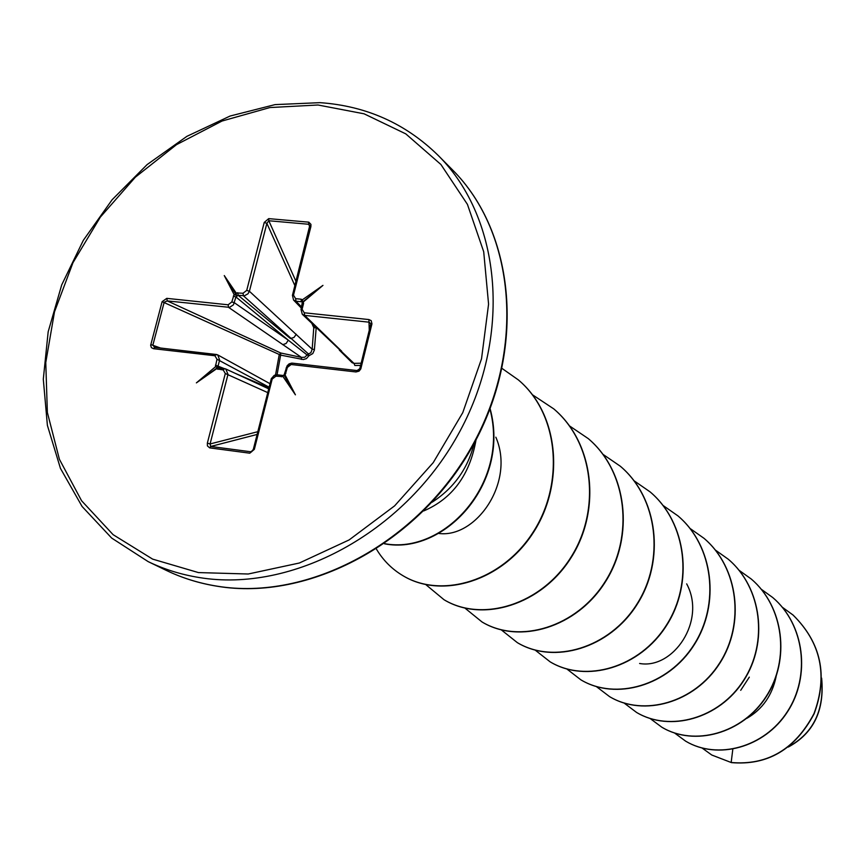 <?xml version="1.0" encoding="UTF-8"?>
<svg xmlns="http://www.w3.org/2000/svg" width="866" height="866" viewBox="0 0 866 866"><rect width="100%" height="100%" fill="white"/><g stroke="black" fill="none" stroke-linecap="round" stroke-linejoin="round"><path stroke-width="1.3" d="M215.851 354.432L154.733 347.363L153.499 348.695L151.409 347.634L150.652 345.328L162.115 301.671L166.781 298.359L228.126 304.8L231.817 301.942L234.091 294.527L224.272 275.572L236.126 292.935L243.032 293.26L246.723 290.391L249.397 291.268L312.161 349.225L313.773 327.662L316.187 327.835L314.369 350.08L312.767 353.599L308.945 355.731L306.402 358.611L303.349 359.542L280.638 355.114L277.055 374.783M474.135 443.392C467.9 468.56 453.892 488.175 432.091 502.226M639.606 663.486C673.228 669.58 706.667 620.727 686.673 583.868M438.91 533.467C476.235 538.306 515.411 482.026 495.839 437.189M776.174 676.314C772.245 695.322 762.47 709.33 746.838 718.336M749.307 677.125L740.711 690.321M732.809 749.274L731.164 762.502L711.744 755L702.164 748.083M821.639 678.868C824.313 710.401 813.39 732.972 788.861 746.589M731.348 762.61C767.622 765.717 795.226 749.415 814.159 713.725C828.188 675.686 821.185 642.832 793.169 615.141L793.007 615.001C821.033 642.691 828.026 675.556 813.997 713.606C795.064 749.307 767.449 765.609 731.164 762.502L711.841 755.055M821.639 678.121C824.681 710.456 813.553 733.437 788.244 747.077M423.766 510.918C452.453 498.567 469.881 474.871 476.04 439.809M246.723 290.391L264.227 222.454L268.709 218.633L268.806 220.754L266.88 223.352L249.397 291.268L247.99 293.801L244.418 295.782L238.128 295.252L235.931 296.962L233.441 304.843L229.555 307.354L167.279 300.913L164.194 302.223L152.871 345.09L154.613 347.363M268.709 218.633L308.826 222.172L310.937 224.359L310.894 226.589L310.039 227.184M310.894 226.589L293.487 295.154L295.609 298.64L301.032 299.192L301.4 301.758L295.977 301.206L293.563 300.047L301.368 308.123M301.032 299.192L302.472 299.733L322.953 285.379L303.652 301.671L301.303 309.281M303.587 303.381L302.093 309.27L304.237 312.778L304.67 315.397L302.277 314.271L301.032 309.465L302.277 314.25L353.956 363.352L361.154 363.211M304.237 312.778L368.905 319.565L371.178 320.647L371.958 323.841L360.797 368.927L359.065 371.146L355.958 371.958L291.171 364.51L287.393 367.39L285.109 375L295.414 394.82L283.02 376.602L275.951 376.169L272.184 379.059L254.344 449.346L249.754 453.189L209.691 447.874L207.407 445.893L207.353 443.143L225.301 373.517L223.244 369.977L216.522 368.797L196.387 382.88L215.385 366.838L216.987 359.26L214.93 355.753L153.499 348.695M793.007 615.001L782.301 607.218M674.636 733.058L685.666 741.177C717.362 760.121 764.332 747.618 787.367 711.635C810.749 675.913 804.46 624.473 772.732 597.529L761.344 589.302M650.16 718.542L661.819 727.213C694.229 746.6 742.454 733.61 766.15 696.47C790.203 659.6 783.795 606.633 751.19 578.975L739.077 570.293M624.04 702.997L636.521 712.404C669.678 732.235 719.191 718.693 743.591 680.34C768.348 642.258 761.82 587.689 728.328 559.274L715.381 550.062M596.425 686.63L609.588 696.643C643.514 716.929 694.402 702.813 719.549 663.161C745.052 623.791 738.417 567.511 703.971 538.295L690.105 528.498M566.765 668.92L580.848 679.821C615.574 700.616 667.935 685.883 693.861 644.824C720.176 604.067 713.422 545.959 677.97 515.898L663.096 505.484M535.264 650.182L550.159 661.851C585.719 683.155 639.628 667.751 666.387 625.187C693.558 582.937 686.673 522.869 650.149 491.92L634.161 480.846M501.392 629.95L517.316 642.626C553.742 664.449 609.263 648.288 636.921 604.122C664.98 560.28 657.987 498.145 620.337 466.244L603.082 454.412M465.01 608.159L482.026 621.972C519.362 644.358 576.604 627.385 605.226 581.487C634.248 535.924 627.146 471.559 588.317 438.651L569.622 425.985M425.823 584.626L444.041 599.737C482.308 622.708 541.402 604.847 571.04 557.065C601.112 509.63 593.881 442.862 553.764 408.882L532.763 394.972M376.472 549.174C383.151 560.345 392.006 569.211 403.058 575.76C441.844 599.023 501.999 580.978 533.055 532.265C564.296 484.181 559.479 414.522 518.355 379.903L502.15 368.515M384.699 543.675C443.197 554.835 509.912 484.072 489.961 409.142M685.764 741.231L685.861 741.285C717.546 760.229 764.505 747.726 787.54 711.755C810.922 676.043 804.633 624.624 772.905 597.681L772.818 597.605M661.916 727.278L662.025 727.332C694.424 746.719 742.638 733.729 766.334 696.6C790.387 659.74 783.968 606.785 751.374 579.138L751.287 579.062M636.629 712.469L636.737 712.534C669.883 732.355 719.397 718.823 743.786 680.481C768.532 642.41 762.015 587.852 728.523 559.447L728.425 559.36M609.696 696.708L609.816 696.773C643.73 717.059 694.619 702.954 719.754 663.313C745.247 623.953 738.622 567.685 704.188 538.479L704.08 538.392M580.967 679.897L581.097 679.962C615.813 700.756 668.162 686.024 694.088 644.986C720.393 604.241 713.638 546.143 678.197 516.093L678.089 515.995M550.289 661.927L550.419 662.014C585.968 683.306 639.866 667.903 666.625 625.36C693.785 583.121 686.9 523.075 650.388 492.126L650.269 492.018M517.457 642.713L517.597 642.799C554.024 664.612 609.534 648.45 637.181 604.306C665.229 560.475 658.236 498.361 620.597 466.46L620.467 466.352M482.178 622.069L482.33 622.156C519.654 644.531 576.886 627.558 605.496 581.692C634.518 536.13 627.406 471.797 588.588 438.889L588.447 438.77M444.204 599.835L444.366 599.932C482.622 622.892 541.705 605.042 571.333 557.282C601.394 509.858 594.173 443.111 554.067 409.142L553.915 409.012M403.242 575.858L403.415 575.966C442.201 599.218 502.323 581.194 533.38 532.493C564.61 484.43 559.793 414.782 518.669 380.185L518.507 380.044M384.515 543.805C443.24 555.474 510.724 484.31 490.124 408.709M360.602 365.43L354.844 365.484L353.956 363.352L352.126 362.724L339.32 350.091M275.55 374.87L279.188 354.898L280.757 353.003L301.476 357.398L228.592 307.376L228.126 304.8M231.817 301.942L234.426 302.775L288.291 340.176L307.084 354.952L308.426 353.923L243.433 295.804L243.032 293.26M214.93 355.753L216.143 354.4L217.788 354.93L219.618 360.072L218.102 365.939L219.044 367.985M223.244 369.977L224.456 368.613L225.809 368.992L227.996 374.361L210.07 443.966L210.709 446.466L209.691 447.874M257.115 434.451L210.709 446.466L250.761 451.771L254.344 449.346M285.109 375L283.128 375.465M284.643 374.48L284.838 373.495L285.888 373.354M355.958 371.958L360.916 368.526M370.843 323.992L369.306 322.206L304.67 315.397L341.691 351.228M310.05 226.632L308.567 224.251L268.806 220.754L295.988 281.374M311.966 323.646L313.773 327.662L315.083 326.655M233.322 296.129L235.931 296.962L288.291 340.176L286.126 343.488L282.749 344.668M301.422 359.412L301.476 357.398L304.789 357.247L307.084 354.952L308.945 355.731L308.426 353.923L310.894 352.711L312.161 349.225L314.445 349.431M296.28 334.276L293.964 337.469L290.424 338.541L238.128 295.252L237.728 292.719M271.491 379.037L273.602 375.974L276.871 374.816M286.624 367.39L292.004 363.2M293.552 300.037L292.437 295.349L293.563 300.026M166.781 298.359L167.279 300.913L280.757 353.003L280.638 355.114L162.115 301.671M217.745 354.908L154.386 347.277M150.781 344.538L160.556 348.035M224.24 368.591L215.472 365.138M216.522 368.797L217.972 367.26L215.385 366.838M224.24 368.624L219.141 367.996L217.918 369.349M234.091 294.527L236.526 295.458L236.126 292.935M267.735 392.612L225.301 373.517M257.819 431.69L210.07 443.966L207.353 443.143M264.227 222.454L266.88 223.352L294.895 285.661M252.028 451.381L249.754 453.189M308.48 222.118L309.714 227.293M271.361 379.492L272.184 379.059M293.487 295.154L292.437 295.349L309.801 225.376M282.359 375.433L277.131 374.783L282.565 375.422L281.385 376.807M283.55 375.184L283.02 376.602M302.472 299.733L302.375 302.245L303.652 301.671M356.824 370.594L292.34 363.135L291.171 364.51M368.905 319.565L369.262 330.347M359.812 368.656L370.821 324.036L371.958 323.841M196.387 382.88L217.972 367.26M295.414 394.82L283.972 374.978M322.953 285.379L302.375 302.245M224.272 275.572L236.526 295.458M199.472 577.579C291.831 592.809 402.928 533.467 457.529 435.62C512.52 337.946 502.096 219.022 438.272 155.512C405.699 123.557 366.275 105.933 320.019 102.653L275.052 104.613L230.107 116.033L186.915 136.33L147.101 164.605L112.136 199.721L83.32 240.326L61.713 284.892L48.171 331.786L43.3 379.211L47.392 425.358L60.447 468.376L82.108 506.502L111.671 538.067L148.129 561.601C164.129 569.341 181.243 574.656 199.472 577.579M198.422 572.578L248.206 574.006L299.365 563.008L349.117 539.929L394.625 505.852L433.249 462.606L462.769 412.638L481.528 358.784L488.576 304.139L483.704 251.746L467.434 204.387L440.902 164.486L405.786 133.873L364.088 113.814L318.028 105.002L269.911 107.546L222.021 121.034L176.502 144.654L135.356 177.184L100.348 217.117L72.982 262.669L54.493 311.868L45.768 362.551L47.359 412.465L59.397 459.283L81.577 500.743L113.089 534.658L152.632 559.122L198.422 572.578M452.333 169.714C515.541 232.543 526.55 349.951 472.403 446.52C418.646 543.242 308.664 601.502 217.29 586.26C199.137 583.338 182.076 578.023 166.12 570.304C181.979 577.968 198.931 583.251 216.965 586.152C308.372 601.329 418.061 542.917 471.851 446.423C526.03 350.113 515.562 232.64 452.333 169.714L438.272 155.512M269.11 387.199L216.987 359.26M234.599 373.062L268.936 387.871M285.098 373.343L286.343 367.541L287.393 367.39M295.609 298.64L295.977 301.206L301.639 307.062M251.443 451.695L253.305 449.432L271.318 378.626L274.36 375.281L277.131 374.783L275.951 376.169M302.093 309.27L301.032 309.465M166.12 570.304L148.129 561.601M268.698 388.834L225.809 368.992M269.997 383.692L217.788 354.93M225.766 368.981L218.903 367.931M284.189 374.664L287.122 365.777L289.114 363.872L291.658 363.114L357.095 370.561L359.791 368.7L370.875 323.7M302.331 302.223L301.032 309.454"/></g></svg>
